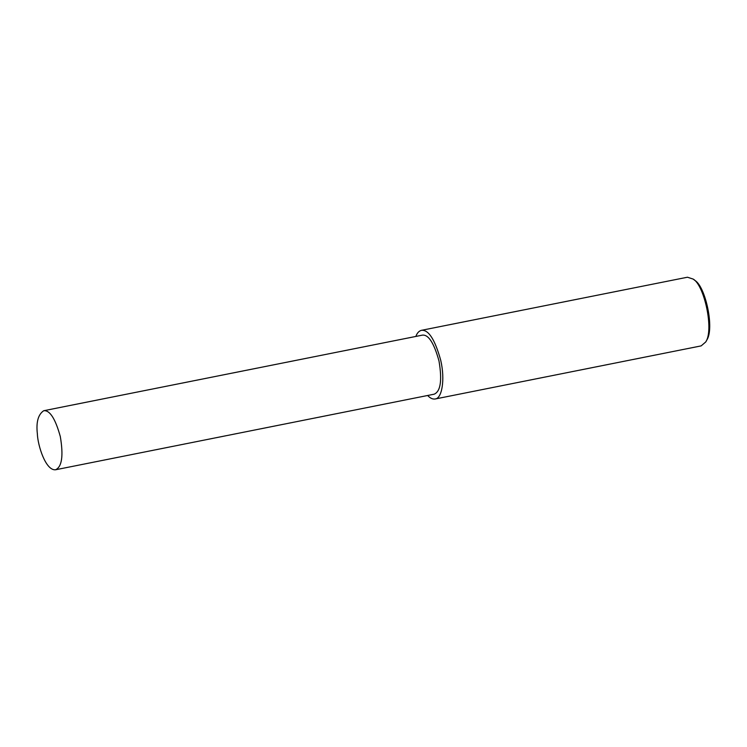 <?xml version="1.0" encoding="UTF-8"?>
<svg xmlns="http://www.w3.org/2000/svg" width="747" height="747" viewBox="0 0 747 747"><rect width="100%" height="100%" fill="white"/><g stroke="black" fill="none" stroke-linecap="round" stroke-linejoin="round"><path stroke-width="1.12" d="M427.648 395.49C430.169 398.198 432.662 399.365 435.146 398.991L701.153 345.889L705.728 341.967C714.141 329.8 704.234 285.13 693.179 279.089L687.445 277.221L421.439 330.323C418.955 330.986 417.097 333.022 415.864 336.43M705.728 341.967L706.746 340.128C714.739 328.568 705.327 286.138 694.822 280.396L693.179 279.089M435.146 398.991C441.879 398.618 445.287 379.915 440.739 360.353C434.95 339.521 428.517 329.511 421.439 330.323M55.502 469.779L434.184 394.183C440.646 391.363 442.243 380.288 438.993 360.96C434.016 343.041 428.489 334.432 422.4 335.132L43.709 410.729C38.162 414.482 36.043 422.158 37.35 433.746C37.723 445.315 45.614 470.722 55.502 469.779C61.954 466.959 63.56 455.885 60.311 436.556C55.334 418.637 49.797 410.028 43.709 410.729"/></g></svg>
